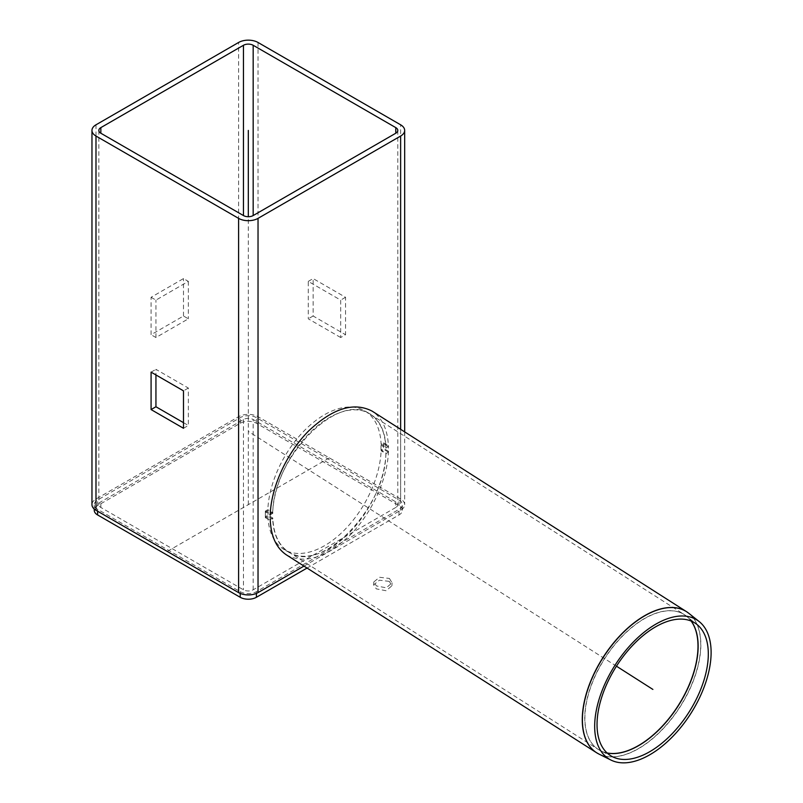 <?xml version="1.0" encoding="UTF-8"?>
<svg xmlns="http://www.w3.org/2000/svg" width="803" height="803" viewBox="0 0 803 803"><rect width="100%" height="100%" fill="white"/><g stroke="black" fill="none" stroke-linecap="round" stroke-linejoin="round"><path stroke-width="0.6" stroke-dasharray="4.01 3.01" d="M381.124 444.26L385.982 447.07L388.491 445.625L388.491 452.169L385.982 453.615L381.124 450.814L383.633 449.369L383.633 442.814L381.124 444.26A80.21 46.313 120 0 0 364.582 410.775A80.21 46.313 120 0 0 304.086 430.9A80.21 46.313 120 0 0 267.831 509.674L265.331 511.109L265.331 517.664L267.831 516.219L272.689 519.029L270.26 520.434M383.633 442.814L388.491 445.625M388.491 452.169L383.633 449.369M270.26 513.88L272.689 512.475L267.831 509.674M265.331 517.664L270.199 520.474L270.199 513.92L265.331 511.109M395.779 507.466L253.176 589.803A6.876 3.965 180 0 1 243.45 589.803L100.847 507.466A6.876 3.965 180 0 1 98.839 504.665A6.876 3.965 180 0 1 100.847 501.855L243.45 419.527A6.876 3.965 180 0 1 253.176 419.527L395.779 501.855A6.876 3.965 180 0 1 397.796 504.665A6.876 3.965 180 0 1 395.779 507.466L395.779 501.855M267.831 516.219A80.21 46.313 120 0 0 284.372 549.704A80.21 46.313 120 0 0 344.868 529.589A80.21 46.313 120 0 0 381.124 450.814M385.982 453.615A80.21 46.313 -60 0 1 349.727 532.389A80.21 46.313 -60 0 1 289.231 552.514A80.21 46.313 -60 0 1 272.689 519.029M272.689 512.475A80.21 46.313 -60 0 1 308.954 433.7A80.21 46.313 -60 0 1 369.44 413.585A80.21 46.313 -60 0 1 385.982 447.07M303.976 566.085L400.637 510.276A13.751 7.94 0 0 0 404.672 504.665A13.751 7.94 0 0 0 400.637 499.044L258.034 416.717A13.751 7.94 0 0 0 238.591 416.717L95.989 499.044A13.751 7.94 0 0 0 91.964 504.665M151.084 297.291L155.943 300.101L188.354 281.391L183.496 278.581L151.084 297.291L151.084 334.721L183.496 316.011L188.354 318.811L155.943 337.521L151.084 334.721M188.354 281.391L188.354 318.811M183.496 316.011L183.496 278.581M155.943 337.521L155.943 300.101M183.496 428.28L188.354 425.47L188.354 388.05L155.943 369.34L155.943 374.951M188.354 388.05L183.496 390.85M151.084 372.14L155.943 369.34M340.683 337.521L308.272 318.811L308.272 281.391L340.683 300.101L340.683 337.521L345.541 334.721L345.541 297.291L313.13 278.581L313.13 316.011L345.541 334.721M308.272 281.391L313.13 278.581M345.541 297.291L340.683 300.101M183.496 422.669L188.354 425.47M313.13 316.011L308.272 318.811M389.274 581.382L379.397 580.188L373.626 584.905L376.306 588.87L386.153 590.737L391.934 585.758L389.274 581.382M389.405 578.451L392.075 582.837L386.283 587.826L376.446 585.939L373.756 581.984L379.538 577.277L389.405 578.451M380.983 449.951L381.003 445.263L383.603 443.768L383.583 448.455L380.983 449.951L385.862 452.762C386.323 508.148 319.925 575.59 288.367 551.781C278.701 545.297 273.512 534.045 272.819 518.015L267.971 515.205L265.371 516.7L270.23 519.521L272.819 518.015M272.819 513.338L270.23 514.843L265.351 512.033L267.951 510.537L272.819 513.338C272.347 457.951 338.746 390.509 370.313 414.318C379.98 420.792 385.159 432.054 385.862 448.074L381.003 445.263M267.951 510.537L267.971 515.205M385.862 448.074L388.451 446.578C387.749 429.766 382.328 417.961 372.19 411.166M286.49 554.933C304.909 564.459 326.199 557.764 350.349 534.848C372.16 512.685 387.658 478.678 388.451 451.256L385.862 452.762M388.451 451.256L383.583 448.455M383.603 443.768L388.451 446.578M265.371 516.7L265.351 512.033M240.207 591.67A11.463 6.615 0 0 0 256.418 591.67L399.021 509.343A11.463 6.615 0 0 0 402.373 504.665A11.463 6.615 0 0 0 399.021 499.988L256.418 417.65A11.463 6.615 0 0 0 240.207 417.65L97.605 499.988A11.463 6.615 0 0 0 94.252 504.665A11.463 6.615 0 0 0 97.605 509.343L240.207 591.67L240.207 593.407M307.057 568.052L399.021 514.954A11.463 6.615 0 0 0 402.373 510.276A11.463 6.615 0 0 0 399.021 505.599L256.418 423.261A11.463 6.615 0 0 0 240.207 423.261L97.605 505.599A11.463 6.615 0 0 0 94.252 510.276M248.318 504.665L248.318 216.72M616.463 666.189L248.318 431.362M329.34 457.881L167.285 551.44M253.176 589.803L253.176 419.527M243.45 419.527L243.45 589.803M238.591 416.717L238.591 42.479M258.034 42.479L258.034 416.717M95.989 124.806L95.989 499.044M100.847 507.466L100.847 501.855M400.637 499.044L400.637 124.806M400.637 429.314L400.637 510.276M597.693 753.395A83.653 45.701 122.5 0 0 661.411 730.288A83.653 45.701 122.5 0 0 700.638 648.001A83.653 45.701 122.5 0 0 687.619 612.408M688.733 613.251A83.642 45.701 -57.5 0 1 700.768 648.101A83.642 45.701 -57.5 0 1 662.294 729.606A83.642 45.701 -57.5 0 1 598.918 754.047M607.028 752.943A79.979 43.693 -57.5 0 1 598.365 749.51A79.979 43.693 -57.5 0 1 590.566 687.067A79.979 43.693 -57.5 0 1 644.337 618.581A79.979 43.693 -57.5 0 1 684.387 614.646A79.979 43.693 -57.5 0 1 691.142 621.07M691.242 621.1A79.969 43.693 122.5 0 0 686.555 616.202A79.969 43.693 122.5 0 0 644.478 618.671A79.969 43.693 122.5 0 0 590.014 689.185A79.969 43.693 122.5 0 0 600.684 750.825A79.969 43.693 122.5 0 0 607.098 753.013M399.021 505.599L399.021 499.988M399.021 514.954L399.021 509.343M256.418 593.407L256.418 591.67M97.605 511.21L97.605 509.343M97.605 505.599L97.605 499.988M240.207 423.261L240.207 417.65M256.418 423.261L256.418 417.65M289.231 552.514L284.372 549.704M369.44 413.585L364.582 410.775M397.796 130.417L397.796 504.665M98.839 130.417L98.839 504.665M404.672 431.884L404.672 504.665M370.313 414.318L684.387 614.646L696.924 624.443M612.528 756.747L598.365 749.51L288.367 551.781M373.756 581.984L373.626 584.905M392.075 582.837L391.934 585.758M402.373 510.276L402.373 504.665M94.252 509.052L94.252 504.665"/><path stroke-width="1.2" d="M395.779 133.228L253.176 215.555A6.876 3.965 180 0 1 243.45 215.555L100.847 133.228A6.876 3.965 180 0 1 98.839 130.417A6.876 3.965 180 0 1 100.847 127.617L243.45 45.279A6.876 3.965 180 0 1 253.176 45.279L395.779 127.617A6.876 3.965 180 0 1 397.796 130.417A6.876 3.965 180 0 1 395.779 133.228L395.779 127.617M91.964 130.417A13.751 7.94 0 0 0 95.989 136.038L238.591 218.366A13.751 7.94 0 0 0 258.034 218.366L400.637 136.038A13.751 7.94 0 0 0 404.672 130.417A13.751 7.94 0 0 0 400.637 124.806L258.034 42.479A13.751 7.94 0 0 0 238.591 42.479L95.989 124.806A13.751 7.94 0 0 0 91.964 130.417L91.964 504.665A13.751 7.94 0 0 0 95.989 510.276L238.591 592.604A13.751 7.94 0 0 0 258.034 592.604L303.976 566.085M151.084 372.14L183.496 390.85L183.496 428.28L151.084 409.57L151.084 372.14M155.943 374.951L155.943 406.76L151.084 409.57M155.943 406.76L183.496 422.669M711.036 655.85A82.247 44.938 -57.5 0 1 673.215 736A82.247 44.938 -57.5 0 1 610.892 760.029A82.247 44.938 -57.5 0 1 614.998 665.265A82.247 44.938 -57.5 0 1 699.202 621.582A82.247 44.938 -57.5 0 1 711.036 655.85M708.236 657.195A78.594 42.94 -57.5 0 1 672.081 733.791A78.594 42.94 -57.5 0 1 612.528 756.747A78.594 42.94 -57.5 0 1 616.463 666.189A78.594 42.94 -57.5 0 1 696.924 624.443A78.594 42.94 -57.5 0 1 708.236 657.195M687.619 612.408A83.653 45.701 122.5 0 0 686.475 611.635L372.19 411.166C353.762 401.641 332.482 408.336 308.332 431.251C286.52 453.414 271.023 487.421 270.23 514.843M270.23 519.521C270.932 536.334 276.352 548.138 286.49 554.933L596.499 752.682A83.653 45.701 122.5 0 0 597.693 753.395M94.252 509.052L94.252 510.276A11.463 6.615 0 0 0 97.605 514.954L240.207 597.281A11.463 6.615 0 0 0 256.418 597.281L307.057 568.052M248.318 216.72L248.318 130.417M652.889 689.426L616.463 666.189M253.176 215.555L253.176 45.279M95.989 510.276L95.989 136.038M238.591 218.366L238.591 592.604M243.45 215.555L243.45 45.279M100.847 133.228L100.847 127.617M258.034 592.604L258.034 218.366M400.637 136.038L400.637 429.314M644.578 615.74A83.653 45.701 122.5 0 0 588.348 687.358A83.653 45.701 122.5 0 0 596.499 752.682L598.918 754.047A83.642 45.701 -57.5 0 1 587.766 689.576A83.642 45.701 -57.5 0 1 644.719 615.831A83.642 45.701 -57.5 0 1 688.733 613.251L686.475 611.635A83.653 45.701 122.5 0 0 644.578 615.74M691.142 621.07A79.979 43.693 -57.5 0 1 697.927 649.426A79.979 43.693 -57.5 0 1 665.165 723.001A79.979 43.693 -57.5 0 1 607.028 752.943M607.098 753.013A79.969 43.693 122.5 0 0 665.255 723.132A79.969 43.693 122.5 0 0 698.068 649.527A79.969 43.693 122.5 0 0 691.242 621.1M256.418 597.281L256.418 593.407M240.207 597.281L240.207 593.407M97.605 514.954L97.605 511.21M404.672 130.417L404.672 431.884M699.202 621.582L688.733 613.251M610.892 760.029L598.918 754.047"/></g></svg>
